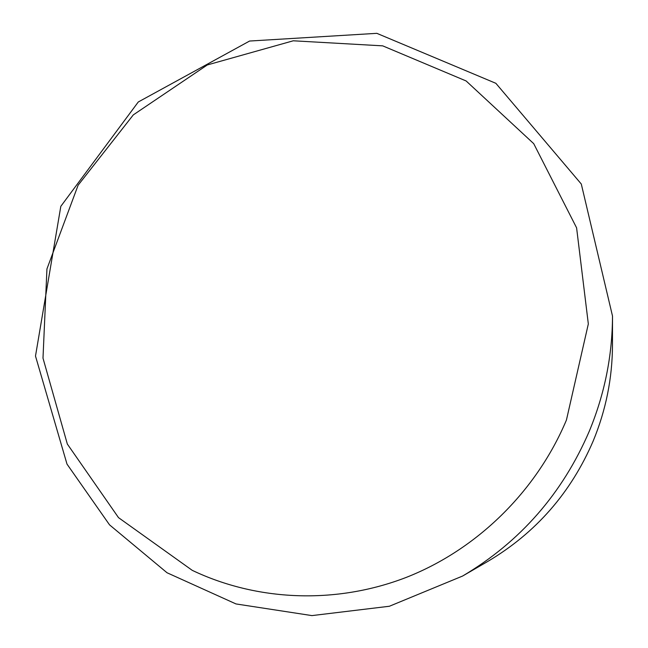 <?xml version="1.0" encoding="UTF-8"?>
<svg xmlns="http://www.w3.org/2000/svg" width="648" height="648" viewBox="0 0 648 648"><rect width="100%" height="100%" fill="white"/><g stroke="black" fill="none" stroke-linecap="round" stroke-linejoin="round"><path stroke-width="0.97" d="M192.229 570.337L118.511 517.639L67.335 444.05L42.995 358.15L46.94 268.944L78.116 185.198L133.302 114.89L207.32 64.946L293.269 40.792L382.709 45.854L466.139 80.968L533.725 143.662L576.599 227.837L588.327 323.935L566.441 420.017C536.341 491.621 476.742 549.731 406.215 577.417C335.494 604.714 256.819 601.117 192.229 570.337M589.324 431.139C604.641 394.008 612.368 355.647 612.506 316.054L581.297 184.024L495.866 83.308L376.828 33.331L249.585 41.043L138.267 101.987L60.815 206.339L35.494 356.06L67.003 464.106L109.553 524.872L167.038 572.759L236.01 603.944L311.923 615.6L389.391 606.253L462.607 576.04C520.239 541.85 562.48 493.549 589.324 431.139M487.782 561.427C535.807 532.94 570.953 492.78 593.212 440.948C605.937 410.111 612.36 378.181 612.473 345.157C612.36 378.173 605.937 410.103 593.212 440.948C570.945 492.78 535.807 532.94 487.782 561.427L462.607 576.04M612.473 345.157L612.506 316.054"/></g></svg>
